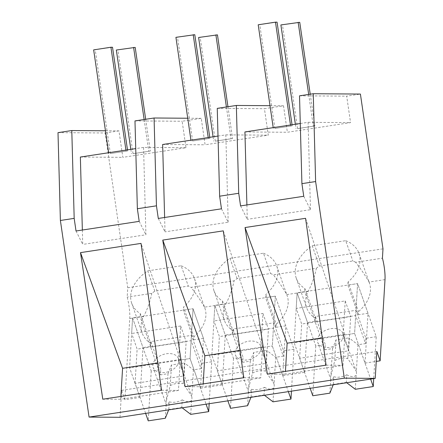 <?xml version="1.0" encoding="UTF-8"?>
<svg xmlns="http://www.w3.org/2000/svg" width="443" height="443" viewBox="0 0 443 443"><rect width="100%" height="100%" fill="white"/><g stroke="black" fill="none" stroke-linecap="round" stroke-linejoin="round"><path stroke-width="0.33" stroke-dasharray="2.21 1.66" d="M58 132.651L105.168 132.978L127.75 287.762L127.191 297.109A17.836 3.583 -98.7 0 1 129.755 318.539L124.898 399.73L140.01 397.426L142.995 347.594L132.579 317.919L129.594 367.751L140.01 397.426M119.992 417.295L121.609 390.361L124.898 399.73M105.456 130.779L118.962 130.873L122.822 157.343L186.005 147.707L182.145 121.244L201.238 118.331L205.098 144.795L268.281 135.159L264.421 108.696L283.509 105.788L287.369 132.252L350.557 122.617L346.692 96.153L360.414 94.06M105.168 132.978L118.962 130.873M127.75 287.762L382.99 248.844M385 279.622L369.025 282.058C365.708 276.111 361.255 269.516 355.657 262.273L382.431 258.191M355.657 262.273A40.418 27.084 -19.3 0 0 352.844 260.977L319.375 266.077A40.418 27.084 -19.3 0 0 316.357 268.264L273.381 274.815A40.418 27.084 -19.3 0 0 270.573 273.519L237.099 278.625A40.418 27.084 -19.3 0 0 234.081 280.807L191.105 287.363A40.418 27.084 -19.3 0 0 188.297 286.067L154.828 291.167A40.418 27.084 -19.3 0 0 151.811 293.355L127.191 297.109M154.828 291.167L147.702 270.867A40.418 27.084 160.7 0 0 131.698 303.256A40.418 27.084 160.7 0 0 140.326 313.655L150.742 343.325A40.418 27.084 160.7 0 1 142.114 332.926A40.418 27.084 160.7 0 1 143.576 316.435C147.381 309.402 150.127 301.705 151.811 293.355M150.742 343.325L150.554 346.443L142.995 347.594M121.609 390.361L376.849 351.443M76.019 230.997L82.741 244.414L82.348 230.028M80.366 157.043L122.822 157.343M134.977 120.911L182.145 121.244M187.732 118.237L201.238 118.331M186.005 147.707L143.554 147.408L145.924 234.779L82.741 244.414M139.202 221.362L145.924 234.779M143.554 147.408L135.73 148.604M147.702 270.867L181.17 265.761L188.297 286.067M181.17 265.761A40.418 27.084 160.7 0 1 194.471 278.536A40.418 27.084 160.7 0 1 183.513 307.065L193.929 336.741L193.741 339.853L183.324 310.183L183.513 307.065M237.099 278.625L229.972 258.324A40.418 27.084 160.7 0 0 213.969 290.708A40.418 27.084 160.7 0 0 222.596 301.107L233.012 330.783A40.418 27.084 160.7 0 1 224.385 320.383A40.418 27.084 160.7 0 1 225.847 303.887L204.478 307.149A40.418 27.084 160.7 0 1 204.887 308.212A40.418 27.084 160.7 0 1 193.929 336.741M204.478 307.149C201.15 301.185 196.692 294.589 191.105 287.363M225.847 303.887C229.662 296.849 232.403 289.152 234.081 280.807M140.326 313.655L140.138 316.767L132.579 317.919L131.649 333.49L180.666 326.02L178.612 360.275L190.058 358.531L129.594 367.751M150.554 346.443L140.138 316.767M200.474 388.206L203.459 338.374L193.043 308.699L190.058 358.531L200.474 388.206L222.286 384.878L211.87 355.208L214.855 305.377L213.919 320.948L262.937 313.472L260.888 347.733L272.334 345.989L211.87 355.208M161.54 390.244L178.451 390.444L180.301 359.495L141.024 243.401M178.451 390.444L120.723 399.248L120.889 396.446M102.787 399.204L120.723 399.248M180.301 359.495L157.725 362.939M209.174 403.695L211.682 361.798L193.043 308.699L183.324 310.183M203.459 338.374L193.741 339.853M233.012 330.783L232.83 333.895L225.271 335.046L222.286 384.878M240.571 205.906L247.288 219.324L246.901 204.937M244.918 131.953L287.369 132.252M270.003 105.689L283.509 105.788M303.754 196.271L310.471 209.689L247.288 219.324M300.276 123.514L308.101 122.323L310.471 209.689M308.101 122.323L350.557 122.617M217.253 108.369L264.421 108.696M299.523 95.821L346.692 96.153M326.087 365.154L342.998 365.359L285.27 374.158L285.436 371.356M267.334 374.113L285.27 374.158M342.998 365.359L344.853 334.404L322.271 337.848M344.853 334.404L305.57 218.31M365.026 363.116L368.006 313.284L357.59 283.609L354.605 333.441L365.026 363.116L376.257 361.405M368.006 313.284L358.287 314.768L347.871 285.093L357.59 283.609L354.605 333.441L294.141 342.66L304.562 372.336L282.75 375.658L272.334 345.989L275.319 296.157L265.601 297.635L265.783 294.523L276.205 324.198L276.017 327.311L265.601 297.635M369.025 282.058A40.418 27.084 160.7 0 1 369.434 283.121A40.418 27.084 160.7 0 1 358.476 311.65L358.287 314.768M319.375 266.077L312.249 245.776A40.418 27.084 160.7 0 0 296.245 278.165A40.418 27.084 160.7 0 0 304.873 288.565L315.289 318.235A40.418 27.084 160.7 0 1 306.661 307.835A40.418 27.084 160.7 0 1 308.123 291.344C311.933 284.301 314.68 276.609 316.357 268.264M308.123 291.344L286.748 294.601C283.437 288.653 278.979 282.058 273.381 274.815M312.249 245.776L345.717 240.676L352.844 260.977M345.717 240.676A40.418 27.084 160.7 0 1 359.018 253.446A40.418 27.084 160.7 0 1 348.06 281.981L358.476 311.65M348.06 281.981L347.871 285.093M315.289 318.235L315.1 321.352L307.542 322.504L304.562 372.336M276.017 327.311L285.735 325.826L282.75 375.658M286.748 294.601A40.418 27.084 160.7 0 1 287.158 295.664A40.418 27.084 160.7 0 1 276.205 324.198M304.873 288.565L304.684 291.677L297.126 292.829L294.141 342.66M315.1 321.352L304.684 291.677M307.542 322.504L297.126 292.829L296.195 308.406L345.213 300.93L343.164 335.19L354.605 333.441L370.625 379.081M158.295 218.449L165.017 231.866L164.624 217.485M162.642 144.501L205.098 144.795M221.478 208.814L228.2 222.236L165.017 231.866M218 136.056L225.825 134.866L228.2 222.236M225.825 134.866L268.281 135.159M185.063 386.661L202.999 386.7L203.165 383.898M243.811 377.702L260.722 377.901L262.577 346.952L239.995 350.396M262.577 346.952L223.294 230.858M260.722 377.901L202.999 386.7M229.972 258.324L263.447 253.219L270.573 273.519M263.447 253.219A40.418 27.084 160.7 0 1 276.742 265.994A40.418 27.084 160.7 0 1 265.783 294.523M222.596 301.107L222.408 304.225L214.855 305.377L225.271 335.046M232.83 333.895L222.408 304.225M285.735 325.826L275.319 296.157L272.334 345.989L288.354 391.623M211.682 361.798L201.316 363.382L191.487 335.373L150.886 341.564L160.72 369.567L151.218 371.018L132.579 317.919L193.043 308.699L190.058 358.531L206.078 404.166M178.612 360.275L184.094 375.897L186.149 341.636L137.131 349.112L131.649 333.49M145.614 413.385L135.076 383.367L184.094 375.897M168.661 409.875L168.816 409.487L181.774 407.51L182.167 407.815M190.75 414.366L191.581 400.444A13.379 8.965 160.7 0 0 191.935 398.6A13.379 8.965 160.7 0 0 191.797 396.834L193.414 369.833L201 368.676L191.171 340.667L150.57 346.858L160.405 374.867L160.72 369.567M201.316 363.382L201 368.676M180.666 326.02L186.149 341.636M151.218 371.018L148.233 420.85M135.076 383.367L137.131 349.112M178.778 361.123A13.379 8.965 160.7 0 1 167.039 372.081A13.379 8.965 160.7 0 1 153.195 367.529A13.379 8.965 160.7 0 1 152.863 365.071A13.379 8.965 160.7 0 1 164.602 354.112A13.379 8.965 160.7 0 1 178.446 358.664A13.379 8.965 160.7 0 1 178.778 361.123M165.322 418.242L166.158 404.321A13.379 8.965 160.7 0 1 166.02 402.554A13.379 8.965 160.7 0 1 166.374 400.71L167.991 373.709L160.405 374.867M168.816 409.487L169.276 401.851C167.792 404.836 166.756 405.661 166.158 404.321L153.195 367.529M169.276 401.851A13.379 8.965 -19.3 0 0 182.228 399.874L181.774 407.51M191.581 400.444C189.333 402.216 186.215 402.028 182.228 399.874M191.797 396.834L191.498 395.848L183.197 383.688L184.438 362.972L193.414 369.833M167.991 373.709L171.48 364.949L184.438 362.972M191.487 335.373L191.171 340.667M166.374 400.71L170.245 385.665A13.379 8.965 160.7 0 1 183.197 383.688M150.886 341.564L150.57 346.858M170.245 385.665L171.48 364.949M293.958 349.256L283.592 350.834L273.757 322.825L233.162 329.016L242.997 357.025L233.494 358.476L214.855 305.377L275.319 296.157L293.958 349.256L291.45 391.152M260.888 347.733L266.37 363.349L268.419 329.088L219.401 336.564L213.919 320.948M227.89 400.843L217.352 370.824L266.37 363.349M250.937 397.327L251.092 396.939L264.045 394.968L264.443 395.267M273.021 401.823L273.857 387.902A13.379 8.965 160.7 0 0 274.206 386.058A13.379 8.965 160.7 0 0 274.073 384.286L275.69 357.285L283.276 356.128L273.442 328.125L232.846 334.31L242.675 362.319L242.997 357.025M283.592 350.834L283.276 356.128M262.937 313.472L268.419 329.088M233.494 358.476L230.51 408.308M217.352 370.824L219.401 336.564M261.049 348.575A13.379 8.965 160.7 0 1 249.309 359.539A13.379 8.965 160.7 0 1 235.471 354.981A13.379 8.965 160.7 0 1 235.139 352.528A13.379 8.965 160.7 0 1 246.878 341.564A13.379 8.965 160.7 0 1 260.717 346.121A13.379 8.965 160.7 0 1 261.049 348.575M247.598 405.699L248.429 391.778A13.379 8.965 160.7 0 1 248.296 390.012A13.379 8.965 160.7 0 1 248.645 388.162L250.262 361.161L242.675 362.319M251.092 396.939L251.546 389.303C250.068 392.288 249.027 393.113 248.429 391.778L235.471 354.981M251.546 389.303A13.379 8.965 -19.3 0 0 264.504 387.326L264.045 394.968M273.857 387.902C271.603 389.674 268.491 389.48 264.504 387.326M274.073 384.286L273.768 383.3L265.473 371.145L266.714 350.43L275.69 357.285M250.262 361.161L253.756 352.401L266.714 350.43M273.757 322.825L273.442 328.125M248.645 388.162L252.516 373.122A13.379 8.965 160.7 0 1 265.473 371.145M233.162 329.016L232.846 334.31M252.516 373.122L253.756 352.401M376.229 336.708L365.868 338.291L356.034 310.283L315.438 316.474L325.267 344.482L315.765 345.928L297.126 292.829L357.59 283.609L376.229 336.708L373.72 378.604M343.164 335.19L348.647 350.806L350.695 316.546L301.677 324.021L296.195 308.406M310.161 388.295L299.629 358.282L348.647 350.806M333.208 384.784L333.363 384.397L346.321 382.42L346.719 382.724M355.297 389.281L356.128 375.359A13.379 8.965 160.7 0 0 356.482 373.515A13.379 8.965 160.7 0 0 356.344 371.743L357.961 344.743L365.547 343.585L355.718 315.577L315.117 321.768L324.952 349.776L325.267 344.482M365.868 338.291L365.547 343.585M345.213 300.93L350.695 316.546M315.765 345.928L312.786 395.76M299.629 358.282L301.677 324.021M343.325 336.032A13.379 8.965 160.7 0 1 331.585 346.991A13.379 8.965 160.7 0 1 317.742 342.439A13.379 8.965 160.7 0 1 317.409 339.98A13.379 8.965 160.7 0 1 329.149 329.022A13.379 8.965 160.7 0 1 342.993 333.573A13.379 8.965 160.7 0 1 343.325 336.032M329.869 393.157L330.705 379.236A13.379 8.965 160.7 0 1 330.567 377.464A13.379 8.965 160.7 0 1 330.921 375.62L332.538 348.619L324.952 349.776M333.363 384.397L333.823 376.76C332.344 379.745 331.303 380.57 330.705 379.236L317.742 342.439M333.823 376.76A13.379 8.965 -19.3 0 0 346.78 374.784L346.321 382.42M356.128 375.359C353.879 377.126 350.762 376.938 346.78 374.784M356.344 371.743L356.045 370.758L347.749 358.603L348.99 337.882L357.961 344.743M332.538 348.619L336.032 339.859L348.99 337.882M356.034 310.283L355.718 315.577M330.921 375.62L334.792 360.574A13.379 8.965 160.7 0 1 347.749 358.603M315.438 316.474L315.117 321.768M334.792 360.574L336.032 339.859M112.516 47.251L93.656 49.876M110.362 153.538L127.639 150.908L110.362 153.538L95.239 49.887M108.657 152.73L108.773 153.527M125.934 150.094L126.05 150.897M127.484 149.861L127.639 150.908M194.793 34.704L175.926 37.328M192.639 140.996L209.91 138.36L192.639 140.996L177.516 37.339M190.933 140.187L191.049 140.985M208.21 137.552L208.326 138.349M209.76 137.313L209.91 138.36M277.063 22.161L258.203 24.786M274.909 128.453L292.186 125.818L274.909 128.453L259.792 24.797M273.209 127.639L273.325 128.442M290.481 125.009L290.597 125.806M292.037 124.771L292.186 125.818M135.198 47.407L116.332 50.031M133.044 153.699L150.315 151.063L133.044 153.699L117.921 50.042M130.823 149.352L131.455 153.688M144.13 119.516L148.732 151.052M145.681 119.278L150.315 151.063M217.469 34.864L198.608 37.489M215.315 141.156L232.592 138.521L215.315 141.156L200.197 37.5M213.094 136.804L213.731 141.145M226.406 106.973L231.002 138.509M227.957 106.735L232.592 138.521M299.745 22.322L280.884 24.941M297.591 128.608L314.868 125.973L297.591 128.608L282.468 24.952M295.37 124.261L296.002 128.597M308.677 94.425L313.279 125.962M310.227 94.193L314.868 125.973M143.576 316.435L129.755 318.539M131.698 303.256L142.114 332.926M194.471 278.536L204.887 308.212M296.245 278.165L306.661 307.835M359.018 253.446L369.434 283.121M213.969 290.708L224.385 320.383M276.742 265.994L287.158 295.664M178.446 358.664L191.498 395.848M260.717 346.121L273.768 383.3M342.993 333.573L356.045 370.758"/><path stroke-width="0.66" d="M105.456 130.779L71.794 130.547L58 132.651L60.386 220.476L89.065 417.079L119.992 417.295L375.238 378.377L376.849 351.443L380.138 360.812L385 279.622A17.836 3.583 -98.7 0 0 382.431 258.191L382.99 248.844L360.414 94.06L313.245 93.733L315.626 181.552L344.311 378.161L375.238 378.377M89.065 417.079L344.311 378.161M313.245 93.733L299.523 95.821L301.91 183.646L315.626 181.552M301.91 183.646L303.754 196.271L240.571 205.906L238.727 193.281L219.634 196.194L221.478 208.814L158.295 218.449L156.451 205.823L137.363 208.736L139.202 221.362L76.019 230.997L74.18 218.371L60.386 220.476M141.024 243.401L80.499 252.632L102.787 399.204L161.54 390.244L141.024 243.401M243.811 377.702L185.063 386.661L162.769 240.084L223.294 230.858L243.811 377.702M326.087 365.154L267.334 374.113L245.045 227.541L305.57 218.31L326.087 365.154M71.794 130.547L74.18 218.371M135.73 148.604L80.366 157.043L82.348 230.028M137.363 208.736L134.977 120.911L154.07 117.999L187.732 118.237M154.07 117.999L156.451 205.823M120.889 396.446L122.578 368.299L80.499 252.632M157.725 362.939L122.578 368.299M219.634 196.194L217.253 108.369L236.34 105.456L238.727 193.281M300.276 123.514L244.918 131.953L246.901 204.937M236.34 105.456L270.003 105.689M285.436 371.356L287.125 343.209L245.045 227.541M322.271 337.848L287.125 343.209M376.257 361.405L380.138 360.812M218 136.056L162.642 144.501L164.624 217.485M203.165 383.898L204.849 355.751L162.769 240.084M239.995 350.396L204.849 355.751M209.174 403.695L208.697 411.63L206.078 404.166M182.167 407.815L190.75 414.366L208.697 411.63M168.661 409.875L165.322 418.242L148.233 420.85L145.614 413.385M291.45 391.152L290.973 399.088L288.354 391.623M264.443 395.267L273.021 401.823L290.973 399.088M250.937 397.327L247.598 405.699L230.51 408.308L227.89 400.843M373.72 378.604L373.25 386.54L370.625 379.081M346.719 382.724L355.297 389.281L373.25 386.54M333.208 384.784L329.869 393.157L312.786 395.76L310.161 388.295M108.657 152.73L93.656 49.876L110.927 47.24L112.516 47.251L127.484 149.861M110.927 47.24L125.934 150.094M190.933 140.187L175.926 37.328L194.793 34.704L209.76 137.313M193.203 34.692L208.21 137.552M273.209 127.639L258.203 24.786L275.48 22.15L277.063 22.161L292.037 124.771M275.48 22.15L290.481 125.009M130.823 149.352L116.332 50.031L135.198 47.407L145.681 119.278M133.609 47.395L144.13 119.516M213.094 136.804L198.608 37.489L217.469 34.864L227.957 106.735M215.885 34.853L226.406 106.973M295.37 124.261L280.884 24.941L299.745 22.322L310.227 94.193M298.156 22.311L308.677 94.425"/></g></svg>
